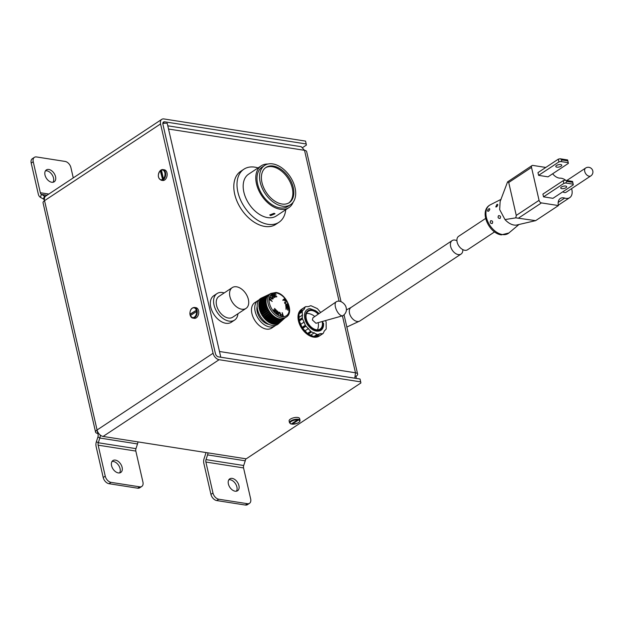 <?xml version="1.0" encoding="UTF-8"?>
<svg xmlns="http://www.w3.org/2000/svg" width="624" height="624" viewBox="0 0 624 624"><rect width="100%" height="100%" fill="white"/><g stroke="black" fill="none" stroke-linecap="round" stroke-linejoin="round"><path stroke-width="0.94" d="M51.745 182.263A7.121 4.571 -123.5 0 1 45.568 176.74A7.121 4.571 -123.5 0 1 46.348 169.923A7.121 4.571 -123.5 0 1 48.812 169.463A7.121 4.571 -123.5 0 1 54.982 174.985A7.121 4.571 -123.5 0 1 54.21 181.802A7.121 4.571 -123.5 0 1 51.745 182.263M45.474 170.812A7.121 4.571 -123.5 0 1 46.777 170.804A7.121 4.571 -123.5 0 1 52.533 175.477A7.121 4.571 -123.5 0 1 53.048 182.263M118.31 472.914A7.121 4.571 56.5 0 0 120.775 472.454A7.121 4.571 56.5 0 0 121.555 465.637A7.121 4.571 56.5 0 0 115.378 460.114A7.121 4.571 56.5 0 0 112.913 460.574A7.121 4.571 56.5 0 0 112.141 467.392A7.121 4.571 56.5 0 0 118.31 472.914M119.613 472.914A7.121 4.571 56.5 0 0 119.098 466.128A7.121 4.571 56.5 0 0 113.342 461.456A7.121 4.571 56.5 0 0 112.039 461.464M235.123 491.197A7.121 4.571 56.5 0 0 237.588 490.737A7.121 4.571 56.5 0 0 238.368 483.92A7.121 4.571 56.5 0 0 232.19 478.397A7.121 4.571 56.5 0 0 229.726 478.858A7.121 4.571 56.5 0 0 228.953 485.675A7.121 4.571 56.5 0 0 235.123 491.197M236.426 491.197A7.121 4.571 56.5 0 0 235.911 484.411A7.121 4.571 56.5 0 0 230.155 479.739A7.121 4.571 56.5 0 0 228.852 479.747M73.265 177.895L70.918 167.63A6.107 3.916 56.5 0 0 65.138 161.437L36.496 156.952A6.107 3.916 56.5 0 0 34.39 157.349L32.354 158.691A6.107 3.916 56.5 0 0 31.2 163.082L38.298 194.08A6.365 4.212 98.9 0 0 40.42 197.332L43.43 199.025A3.182 2.106 -81.1 0 1 44.491 200.655L44.499 200.694M97.024 430.022L98.062 434.554A3.182 2.106 98.9 0 1 97.929 436.972L96.385 441.683A6.365 4.212 -81.1 0 0 96.112 446.511L103.217 477.508L105.245 476.159L98.147 445.169A3.182 2.106 -81.1 0 1 98.28 442.751L99.832 438.04A6.365 4.212 98.9 0 0 100.3 435.107M243.563 467.93L205.881 462.025L212.979 493.022A6.107 3.916 56.5 0 0 218.759 499.223L247.4 503.701A6.107 3.916 56.5 0 0 249.514 503.311A6.107 3.916 56.5 0 0 250.661 498.919L243.563 467.93A3.182 2.106 98.9 0 1 243.695 465.512L245.248 460.801A6.365 4.212 -81.1 0 0 245.669 458.765M212.979 493.022L210.943 494.372A6.107 3.916 56.5 0 0 216.723 500.565L245.365 505.05A6.107 3.916 56.5 0 0 247.478 504.652L249.514 503.311M210.943 494.372L203.845 463.375A6.365 4.212 98.9 0 1 204.11 458.546L205.663 453.827A3.182 2.106 -81.1 0 0 205.897 452.533M103.217 477.508A6.107 3.916 -123.5 0 0 108.989 483.701L111.025 482.36A6.107 3.916 -123.5 0 1 105.245 476.159M111.025 482.36L139.667 486.837A6.107 3.916 -123.5 0 0 141.781 486.447A6.107 3.916 -123.5 0 0 142.927 482.063L135.829 451.066L98.147 445.169M141.781 486.447L139.745 487.789A6.107 3.916 -123.5 0 1 137.631 488.186L139.667 486.837M108.989 483.701L137.631 488.186M137.943 441.901A6.365 4.212 98.9 0 1 137.514 443.937L135.962 448.648A3.182 2.106 -81.1 0 0 135.829 451.066M354.783 378.191L355.485 372.793A6.365 2.465 167.1 0 1 357.614 374.065A6.365 2.465 167.1 0 1 356.125 376.225L355.438 376.116M205.881 462.025A3.182 2.106 98.9 0 1 206.014 459.615L207.566 454.896A6.365 4.212 -81.1 0 0 207.987 452.86M341.032 301.673L306.657 151.593A6.365 2.465 167.1 0 0 304.528 150.322L339.105 301.283M162.817 123.56A6.365 2.465 167.1 0 1 167.224 123.318L220.795 357.224M356.125 376.225L356.179 378.409M45.162 196.63A6.365 4.212 -81.1 0 0 44.405 196.053L41.395 194.353A3.182 2.106 98.9 0 1 40.334 192.73L33.236 161.733A6.107 3.916 56.5 0 1 34.39 157.349M167.794 125.814L301.213 146.695L304.528 150.322L168.535 129.035M161.756 119.363L45.747 196.092A6.365 4.079 56.5 0 0 44.546 200.663L97.071 429.991A6.365 4.079 -123.5 0 0 103.093 436.441L246.191 458.843L360.89 382.972L360.688 381.872L219.094 359.713A6.365 4.079 56.5 0 1 213.08 353.262L160.555 123.934A6.365 4.079 -123.5 0 1 161.756 119.363A6.365 4.079 -123.5 0 1 163.956 118.95L305.542 141.11L306.197 143.972L164.611 121.813L162.887 122.944M360.688 381.872L360.032 379.018L218.439 356.858A3.182 2.044 56.5 0 1 215.428 353.629L162.911 124.301A3.182 2.044 -123.5 0 1 163.511 122.015A3.182 2.044 -123.5 0 1 164.611 121.813M302.812 147.443L306.407 145.072L306.197 143.972M213.08 353.262L97.071 429.991A6.365 2.465 167.1 0 0 95.581 432.151A6.365 2.465 167.1 0 0 97.711 433.423L97.804 433.438M160.555 123.934L44.546 200.663A6.365 2.465 167.1 0 0 43.056 202.823L95.581 432.151M462.79 249.608A8.081 5.179 -123.5 0 1 461.058 254.062A8.081 5.179 -123.5 0 1 455.068 253.157A8.081 5.179 -123.5 0 1 450.622 246.394A8.081 5.179 -123.5 0 1 452.15 240.591A8.081 5.179 -123.5 0 1 456.924 240.739M494.567 231.902L467.571 249.756A8.081 5.179 -123.5 0 1 464.779 250.279A8.081 5.179 -123.5 0 1 457.774 244.015A8.081 5.179 -123.5 0 1 458.656 236.285L485.659 218.423M492.258 223.47C490.277 223.486 489.762 222.565 490.698 220.717C492.586 220.74 493.108 221.66 492.258 223.47L492.086 223.564M500.12 218.408C498.139 218.416 497.617 217.495 498.56 215.647C500.448 215.67 500.963 216.59 500.12 218.408L499.949 218.494M545.789 167.443L532.88 165.422A2.543 1.63 56.5 0 0 531.999 165.586L507.577 181.888L500.144 201.505L499.668 209.594L504.995 219.578C507.858 222.682 510.9 224.515 514.121 225.077L516.04 225.178L535.634 220.646L558.425 205.569A9.867 6.326 -123.5 0 1 560.282 198.487A9.867 6.326 -123.5 0 1 563.698 197.855A9.867 6.326 -123.5 0 1 564.704 198.089L558.184 202.402M488.522 211.216C487.141 211.138 487.266 210.319 488.888 208.759C490.152 208.759 490.027 209.578 488.522 211.216L487.742 211.255M488.888 208.759L489.606 208.681M496.915 204.422C498.178 204.415 498.053 205.234 496.556 206.879L495.776 206.918L496.915 204.422L497.64 204.344M548.028 176.834L538.606 175.36L537.974 172.614L558.324 159.151L560.079 158.761L562.201 159.97L567.856 160.859L568.37 163.371L548.028 176.834M558.34 205.171L569.728 197.636A11.193 7.184 56.5 0 1 565.851 198.362A11.193 7.184 -123.5 0 1 564.704 198.089M569.728 197.636A11.193 7.184 56.5 0 0 571.584 188.627M565.913 180.398A11.193 7.184 56.5 0 0 561.241 178.238A11.193 7.184 -123.5 0 0 560.141 178.152A9.867 6.326 -123.5 0 1 552.638 173.776M531.999 165.586A2.543 1.63 56.5 0 0 531.515 167.411L539.058 200.335A2.543 1.63 56.5 0 0 541.468 202.917L558.425 205.569M543.527 196.849L542.896 194.103L563.246 180.648L563.878 183.386L565.633 182.996L573.167 184.174L573.292 184.86L552.95 198.323L543.527 196.849L563.878 183.386M590.811 175.913A4.703 4.703 0 0 0 592.8 170.937A4.703 4.703 0 0 0 585.616 168.059A4.703 3.019 -123.5 0 0 584.727 171.436A4.703 3.019 -123.5 0 0 589.181 176.218A4.703 3.019 -123.5 0 0 590.811 175.913L566.147 192.223A4.703 3.019 -123.5 0 1 564.517 192.527A4.703 3.019 -123.5 0 1 562.801 191.802M556.522 165.508A3.05 1.186 167.1 0 0 555.805 166.546A3.05 1.186 167.1 0 0 557.864 167.193A3.05 1.186 167.1 0 0 561.038 166.218A3.05 1.186 167.1 0 0 561.756 165.181A3.05 1.186 167.1 0 0 559.697 164.533A3.05 1.186 167.1 0 0 556.522 165.508M538.606 175.36L558.956 161.897L560.711 161.507L568.246 162.685M567.856 160.859L567.614 159.939L560.079 158.761M507.577 181.888L508.724 182.489L516.266 215.413L515.814 217.854L535.634 220.646M565.001 180.25L572.676 181.888L572.536 181.436L565.001 180.25L563.246 180.648M565.96 187.707A3.05 1.186 167.1 0 0 566.678 186.677A3.05 1.186 167.1 0 0 564.619 186.03A3.05 1.186 167.1 0 0 561.444 187.005A3.05 1.186 167.1 0 0 560.726 188.035A3.05 1.186 167.1 0 0 562.786 188.682A3.05 1.186 167.1 0 0 565.96 187.707M560.711 161.507L562.201 159.97M558.956 161.897L558.324 159.151M567.754 160.399L562.099 159.51M515.814 217.854L504.995 219.578M572.676 181.888L573.167 184.174M567.021 181.007L565.633 182.996M567.122 181.467L572.777 182.348M516.04 225.178L519.581 224.359M236.574 286.798A12.464 7.995 56.5 0 0 232.261 287.602A12.464 7.995 56.5 0 0 230.903 299.536A12.464 7.995 56.5 0 0 241.706 309.208A12.464 7.995 56.5 0 0 246.02 308.396A12.464 7.995 56.5 0 0 247.385 296.462A12.464 7.995 56.5 0 0 236.574 286.798M232.261 287.602L218.915 296.431A12.464 7.995 56.5 0 0 217.558 308.365A12.464 7.995 56.5 0 0 228.361 318.037A12.464 7.995 56.5 0 0 232.674 317.226L246.02 308.396M224.195 292.937A15.904 10.202 56.5 0 0 222.518 292.539A15.904 10.202 56.5 0 0 217.019 293.569A15.904 10.202 56.5 0 0 215.288 308.794A15.904 10.202 56.5 0 0 229.063 321.118A15.904 10.202 56.5 0 0 234.569 320.096A15.904 10.202 56.5 0 0 237.955 313.732M217.019 293.569L213.767 295.721A15.904 10.202 56.5 0 0 212.027 310.947A15.904 10.202 56.5 0 0 225.81 323.271A15.904 10.202 56.5 0 0 231.309 322.249L234.569 320.096M318.201 314.168A10.686 6.856 56.5 0 0 308.334 311.236A10.686 6.856 56.5 0 0 306.314 318.911A10.686 6.856 56.5 0 0 312.203 327.865A10.686 6.856 56.5 0 0 320.12 329.066A10.686 6.856 56.5 0 0 322.171 321.524M336.172 301.844L312.92 317.795L312.406 319.987L315.962 323.271L342.685 315.767A7.706 3.455 64.9 0 0 343.06 315.604C345.875 313.474 346.913 310.869 346.164 307.788C345.758 304.247 340.267 299.489 336.531 301.657A7.706 3.455 64.9 0 0 336.172 301.844A7.706 3.455 64.9 0 0 335.423 306.992A7.706 3.455 64.9 0 0 342.685 315.767M322.288 321.493L322.647 323.06L323.497 323.193A12.152 7.792 -123.5 0 1 320.931 330.283A12.152 7.792 -123.5 0 1 320.018 330.759C315.767 332.101 311.587 330.096 307.468 324.73A12.722 8.159 56.5 0 1 307.211 309.543A12.722 8.159 56.5 0 1 310.011 308.638L315.307 310.573A12.152 7.792 -123.5 0 1 318.997 313.622M302.125 308.935A16.029 10.28 56.5 0 0 299.044 313.49A1.529 0.983 -123.5 0 1 299.239 313.139L300.893 311.501L301.93 309.2A1.529 0.983 -123.5 0 1 302.18 308.903A16.029 10.28 56.5 0 0 302.125 308.935L301.478 309.364A16.029 10.28 56.5 0 0 299.731 324.714A16.029 10.28 56.5 0 0 313.622 337.139A16.029 10.28 56.5 0 0 319.16 336.11L319.816 335.673A16.029 10.28 56.5 0 0 319.862 335.642M307.897 333.856A16.029 10.28 56.5 0 0 314.27 336.71A16.029 10.28 56.5 0 0 319.761 335.712A1.529 0.983 -123.5 0 1 319.387 335.813L316.852 335.829L314.675 336.671A1.529 0.983 -123.5 0 1 314.27 336.71A1.529 0.983 -123.5 0 1 313.817 336.539L308.342 334.09A1.529 0.983 -123.5 0 1 307.897 333.856A1.529 0.983 -123.5 0 1 307.484 333.45L302.718 328.341A1.529 0.983 -123.5 0 1 302.344 327.896A16.029 10.28 56.5 0 0 307.889 333.848A1.529 0.983 -123.5 0 1 307.889 333.848L311.15 331.695A1.529 0.983 56.5 0 0 311.602 331.929L308.342 334.09M299.099 320.447A16.029 10.28 56.5 0 0 302.336 327.896A1.529 0.983 -123.5 0 1 302.086 327.374L299.302 320.978A1.529 0.983 -123.5 0 1 299.099 320.447A1.529 0.983 -123.5 0 1 299.068 319.94L299.021 313.973A1.529 0.983 -123.5 0 1 299.044 313.498A16.029 10.28 56.5 0 0 299.099 320.447L302.359 318.295A1.529 0.983 56.5 0 0 302.562 318.825L299.302 320.978M322.6 321.407A11.326 7.262 -123.5 0 1 320.471 329.597A11.326 7.262 -123.5 0 1 316.555 330.33A11.326 7.262 -123.5 0 1 306.743 321.547A11.326 7.262 -123.5 0 1 307.983 310.705A11.326 7.262 -123.5 0 1 311.899 309.98A11.326 7.262 -123.5 0 1 318.552 313.934M319.387 335.813L322.647 333.661A1.529 0.983 56.5 0 0 323.021 333.559L319.761 335.712A1.529 0.983 -123.5 0 1 319.761 335.712L319.769 335.704A16.029 10.28 56.5 0 0 319.816 335.673M320.666 312.484L317.71 309.005A1.529 0.983 56.5 0 0 317.304 308.607A1.529 0.983 56.5 0 0 316.852 308.373L311.376 305.916A1.529 0.983 56.5 0 0 310.931 305.744A1.529 0.983 56.5 0 0 310.526 305.783L308.35 306.626L305.807 306.641A1.529 0.983 56.5 0 0 305.432 306.751L302.18 308.903L305.432 306.751A1.529 0.983 56.5 0 0 305.191 307.047L301.93 309.2M313.817 336.539L317.078 334.386A1.529 0.983 56.5 0 0 317.53 334.558A1.529 0.983 56.5 0 0 317.928 334.519L314.675 336.671M322.647 333.661L320.112 333.676L317.928 334.519M319.761 335.712L323.021 333.559A1.529 0.983 56.5 0 0 323.021 333.551A1.529 0.983 56.5 0 0 323.271 333.255L324.308 330.962L325.962 329.316A1.529 0.983 56.5 0 0 326.157 328.965A1.529 0.983 56.5 0 0 326.18 328.481L326.134 322.514A1.529 0.983 56.5 0 0 326.095 322.007A1.529 0.983 56.5 0 0 325.892 321.477L325.424 320.611M299.239 313.139L304.145 309.348L305.191 307.047M302.492 310.986A1.529 0.983 56.5 0 0 302.297 311.345A1.529 0.983 56.5 0 0 302.273 311.821L299.021 313.973M299.068 319.94L302.32 317.788L302.273 311.821M302.32 317.788A1.529 0.983 56.5 0 0 302.359 318.295M302.086 327.374L305.339 325.221L302.562 318.825M305.339 325.221A1.529 0.983 56.5 0 0 305.596 325.744A1.529 0.983 56.5 0 0 305.978 326.188L302.718 328.341M307.484 333.45L310.744 331.297L305.978 326.188M310.744 331.297A1.529 0.983 56.5 0 0 311.15 331.695M317.078 334.386L311.602 331.929M299.395 317.117L302.648 314.964M301.002 324.121L304.255 321.968M305.276 330.642L308.529 328.489M311.08 334.932L314.332 332.771M316.852 335.829L320.112 333.676M300.893 311.501L304.145 309.348M288.764 202.964A21.122 13.549 56.5 0 0 290.41 182.676A21.122 13.549 56.5 0 0 272.29 166.709A21.122 13.549 56.5 0 0 265.489 167.762M270.637 215.584L275.005 213.775L274.108 213.291L269.716 214.984L270.637 215.584M285.737 209.719A31.808 20.405 -123.5 0 1 278.983 222.269A31.808 20.405 -123.5 0 1 267.977 224.32A31.808 20.405 -123.5 0 1 240.419 199.664A31.808 20.405 -123.5 0 1 243.89 169.213A31.808 20.405 -123.5 0 1 254.888 167.162A31.808 20.405 -123.5 0 1 258.086 167.911M278.983 222.269L275.792 224.383A31.808 20.405 -123.5 0 1 264.787 226.434A31.808 20.405 -123.5 0 1 237.229 201.778A31.808 20.405 -123.5 0 1 240.7 171.327L243.89 169.213M273.273 166.062A21.122 13.549 -123.5 0 1 291.572 182.434A21.122 13.549 -123.5 0 1 289.263 202.652A21.122 13.549 -123.5 0 1 281.962 204.017A21.122 13.549 -123.5 0 1 263.663 187.645A21.122 13.549 -123.5 0 1 265.964 167.427A21.122 13.549 -123.5 0 1 273.273 166.062M282.454 206.17A23.509 15.085 -123.5 0 1 262.08 187.941A23.509 15.085 -123.5 0 1 264.646 165.43A23.509 15.085 -123.5 0 1 272.774 163.917A23.509 15.085 -123.5 0 1 293.155 182.138A23.509 15.085 -123.5 0 1 290.589 204.649A23.509 15.085 -123.5 0 1 282.454 206.17M290.589 204.649L288.015 206.349A23.509 15.085 -123.5 0 1 279.88 207.87A23.509 15.085 -123.5 0 1 259.506 189.641A23.509 15.085 -123.5 0 1 262.072 167.131L264.646 165.43M293.147 202.192A25.061 16.076 -123.5 0 1 288.873 207.644A25.061 16.076 -123.5 0 1 280.199 209.266A25.061 16.076 -123.5 0 1 258.484 189.829A25.061 16.076 -123.5 0 1 261.214 165.836A25.061 16.076 -123.5 0 1 267.907 164.042M288.873 207.644L276.26 215.99A25.061 16.076 -123.5 0 1 267.587 217.604A25.061 16.076 -123.5 0 1 245.872 198.175A25.061 16.076 -123.5 0 1 248.602 174.182L261.214 165.836M270.73 293.467L269.1 294.544A14.118 9.056 56.5 0 0 267.563 308.061A14.118 9.056 56.5 0 0 279.802 319.012A14.118 9.056 56.5 0 0 284.684 318.1L286.315 317.023A14.118 9.056 -123.5 0 1 281.424 317.936A14.118 9.056 -123.5 0 1 269.186 306.985A14.118 9.056 -123.5 0 1 270.73 293.467L275.98 292.461C286.166 293.459 294.497 312.328 286.315 317.023M269.818 322.585L270.371 322.865L276.744 318.076A14.173 9.095 56.5 0 0 277.36 318.349L278.14 318.622A14.173 9.095 56.5 0 0 278.749 318.825L279.513 319.004A14.173 9.095 56.5 0 0 279.809 319.051A14.173 9.095 56.5 0 0 280.106 319.098L274.053 324.269L274.794 324.324L280.839 319.153A14.173 9.095 56.5 0 0 281.408 319.153L275.457 324.324L276.159 324.269L282.11 319.098A14.173 9.095 56.5 0 0 282.641 319.004L277.43 323.981L283.288 318.825A14.173 9.095 56.5 0 0 283.772 318.646L278 323.77L284.365 318.349A14.173 9.095 56.5 0 0 284.794 318.076L278.374 323.872A15.522 9.961 56.5 0 1 272.275 325.432A15.522 9.961 56.5 0 1 258.554 312.757A15.522 9.961 56.5 0 1 261.323 298.093L269.732 294.122A14.173 9.095 56.5 0 0 269.482 294.255L268.944 294.622A14.173 9.095 56.5 0 0 268.523 294.91L268.047 295.363A14.173 9.095 56.5 0 0 267.704 295.76L267.322 296.33A14.173 9.095 56.5 0 0 267.033 296.782L266.721 297.422A14.173 9.095 56.5 0 0 266.518 297.96L266.308 298.678A14.173 9.095 56.5 0 0 266.183 299.27L266.066 300.058A14.173 9.095 56.5 0 0 266.019 300.706L259.116 304.637L259.108 305.191M257.158 306.501A12.464 7.995 56.5 0 0 268.999 324.41M258.968 299.972A15.265 9.797 56.5 0 0 258.055 300.479A15.265 9.797 56.5 0 0 256.386 315.097A15.265 9.797 56.5 0 0 269.615 326.929A15.265 9.797 56.5 0 0 274.895 325.946A15.265 9.797 56.5 0 0 275.722 325.291M258.055 300.479L254.795 302.632A15.265 9.797 56.5 0 0 253.133 317.249A15.265 9.797 56.5 0 0 266.362 329.082A15.265 9.797 56.5 0 0 271.643 328.099L274.895 325.946M278.694 315.276L278.444 312.944L279.412 312.211L280.566 313.802L280.636 315.877L279.451 312.663L278.788 313.115L278.53 315.385M278.444 312.944L279.412 312.211L280.168 312.772M280.004 312.881L280.472 316.017M279.451 312.663L278.632 313.225L278.702 315.245M274.599 308.732L276.362 310.253L274.732 312.335L273.117 310.245L274.646 311.743L275.075 311.189L273.827 309.52L275.278 310.931L275.87 310.183L274.599 308.732M274.544 308.42L276.362 310.253M273.117 310.245L274.646 311.743M273.827 309.52L275.278 310.931M285.332 302.453L285.028 303.553L285.956 304.223L287.859 304.169L286.283 304.52L284.864 303.553L285.129 302.055L286.978 301.86L285.332 302.453L285.191 303.443L286.12 304.114L287.672 303.763L287.859 304.169M284.661 302.64L286.728 301.696M286.307 307.749L286.057 309.449L285.94 307.187L289.013 308.716L288.943 310.69L288.616 308.896L287.804 308.49L287.555 310.097L287.422 308.303L286.307 307.749L286.057 309.449M285.932 307.375L288.85 308.825L288.748 310.791M287.804 308.49L287.555 310.097M270.894 295.23L272.782 296.969L273.242 298.67L272.688 299.029L271.814 298.576L270.059 296.556L272.516 298.576L272.602 297.203L270.894 295.23L272.782 296.969M272.618 297.071L273.242 298.67L272.688 299.029M270.059 296.556L271.955 298.303M271.799 298.405L272.875 298.327M276.658 296.353L276.838 296.806L275.215 296.993L273.772 293.381L275.652 293.397L274.256 293.803L274.638 294.754L276.136 294.817L274.817 295.207L275.332 296.509L276.658 296.353L276.838 296.806M273.803 293.467L275.574 293.647M274.256 293.803L274.474 294.863L276.058 295.058M273.047 296.938L274.045 297.203L274.381 296.252L272.119 295.378L271.9 294.567L272.774 293.982L273.429 294.684L272.485 294.512L272.36 295.238L274.622 296.111L274.459 297.523L273.211 296.837L274.115 297.157M272.056 294.2L273.429 294.684M269.693 297.726L269.802 299.419L270.621 299.957L271.034 298.779L270.988 300.191L272.228 301.415L269.373 299.543L269.693 297.726L270.059 297.96M271.019 299.185L270.824 300.3L272.228 301.415M287.336 306.275L286.72 307.304L285.62 305.9L285.987 304.847L286.642 306.914L287.641 305.167L288.655 306.392L288.226 307.46L287.719 305.549L286.72 307.304M285.823 304.957L286.338 305.113L285.831 306.095L286.478 307.024L286.954 306.47M287.079 305.565L287.641 305.167L288.319 305.62M288.155 305.729L288.67 307.094L288.288 307.46M288.015 307.211L288.28 306.322M287.719 305.549L287.173 306.376M286.096 300.44L284.731 299.091L284.193 299.543L285.074 301.018L283.959 299.738L283.101 300.448L282.812 300.058L284.692 298.506L285.956 300.846M276.167 311.025L277.438 311.017L278.226 312.335L276.487 311.275L277.75 313.895L277.298 314.246L276.073 313.357L276.065 312.538L276.744 313.607L277.43 313.646L276.331 311.813L276.385 310.682M276.003 311.134L277.274 311.119L277.969 312.491M277.313 311.353L276.331 311.384L276.806 312M276.643 312.109L277.75 313.895L277.298 314.246M275.839 312.554L276.58 313.716L277.43 313.646M281.72 316.267L281.596 315.83L282.984 315.923L282.695 314.941L281.401 314.644L282.571 314.504L282.227 312.718L283.452 316.384L281.72 316.267M281.401 314.644L282.571 314.504M262.977 316.368L263.562 317.164L270.27 312.655L269.662 311.844A14.173 9.095 56.5 0 1 269.209 311.181L268.679 310.315A14.173 9.095 56.5 0 1 268.289 309.621L267.829 308.724A14.173 9.095 56.5 0 1 267.501 308.006L267.134 307.094A14.173 9.095 56.5 0 1 266.877 306.368L266.596 305.448A14.173 9.095 56.5 0 1 266.409 304.723L266.222 303.818A14.173 9.095 56.5 0 1 266.12 303.108L266.035 302.227A14.173 9.095 56.5 0 1 266.003 301.548L266.035 300.713M263.562 317.164L270.262 312.663A14.173 9.095 56.5 0 0 270.761 313.279L271.417 314.036A14.173 9.095 56.5 0 0 271.963 314.605L272.68 315.268A14.173 9.095 56.5 0 0 273.242 315.791L273.991 316.391A14.173 9.095 56.5 0 0 274.583 316.82L275.356 317.327A14.173 9.095 56.5 0 0 275.964 317.678L276.744 318.061M280.839 319.153L280.106 319.098M282.11 319.098L281.408 319.153M283.288 318.825L282.641 319.004M284.365 318.349L283.764 318.622M279.513 319.004L273.359 324.16L272.594 323.981L278.749 318.825M278.14 318.638L271.877 323.762L271.097 323.474L277.36 318.349M276.744 318.076L270.379 323.154L269.599 322.756L275.964 317.678M275.356 317.327L268.882 322.335L268.109 321.836L274.583 316.82M273.991 316.391L267.407 321.329L266.666 320.728L273.242 315.791M265.465 319.324L266.089 319.925L272.672 315.268L265.988 320.135L265.278 319.457L271.963 314.605M271.417 314.036L264.646 318.786L263.983 318.029L270.761 313.279M263.398 317.304L262.798 316.485L269.662 311.844M269.209 311.181L262.275 315.705L261.737 314.847L268.679 310.315M268.289 309.621L261.277 314.028L260.824 313.131L267.829 308.724M267.501 308.006L260.442 312.289L260.068 311.368L267.134 307.094L260.294 311.353L260.629 312.172M266.877 306.368L259.763 310.518L259.483 309.598L266.596 305.448L259.732 309.621L259.966 310.401M266.409 304.723L259.272 308.755L259.085 307.843L266.222 303.818M266.12 303.108L258.96 307.008L258.874 306.127L266.035 302.227M266.003 301.548L258.835 305.331L258.851 304.489L266.019 300.706M266.066 300.058L258.913 303.732L259.022 302.944L266.183 299.27M266.308 298.678L259.171 302.242L259.389 301.525L266.518 297.96M266.721 297.422L259.623 300.893L259.927 300.253L267.033 296.782M267.306 296.314L260.255 299.699L267.704 295.76M268.047 295.363L261.058 298.685L268.523 294.91M269.186 294.473L262.01 297.866L269.482 294.255M282.025 320.198L284.24 318.388M278.359 322.772L283.21 318.817M276.011 323.95L282.056 319.075M274.388 323.981L274.794 324.324M274.685 324.004L280.8 319.129M272.875 323.747L273.359 324.16M273.281 323.84L279.482 318.973M271.339 323.279L271.877 323.762M271.838 323.466L278.117 318.614M268.312 321.68L268.882 322.335M268.913 322.07L275.34 317.296M266.854 320.588L267.407 321.329M267.478 321.087L273.983 316.36M264.163 317.905L264.646 318.786M264.779 318.607L271.424 314.02M268.694 310.307L261.924 314.738L262.447 315.596M267.844 308.724L261.035 313.069L261.464 313.911M266.245 303.833L259.342 307.905L259.483 308.63M266.05 302.25L259.132 306.236L259.194 306.883M266.198 299.309L259.217 303.576M266.526 298.007L259.545 302.063M267.025 296.837L260.099 300.667M267.68 295.831L261.409 299.146M268.468 295.004L265.216 296.712M275.332 296.509L274.817 295.207M275.168 296.618L276.494 296.462M272.485 294.512L272.197 295.347L273.975 295.604M273.811 295.714L274.622 296.111M274.459 296.221L274.295 297.632M273.078 298.779L272.524 299.13M269.896 298.069L269.802 299.419M269.638 299.528L270.621 299.957M287.048 307.125L286.556 307.414M286.478 307.024L286.79 306.579L286.478 307.024M286.915 305.674L287.477 305.269M287.929 307.133L288.124 306.423M284.497 302.741L284.965 302.164M284.193 299.543L284.731 299.091M284.037 299.645L285.059 300.721M283.023 300.487L283.959 299.738M284.536 298.631L285.932 300.55M276.206 310.354L274.693 312.289M277.15 311.454L276.331 311.384L277.15 311.454M277.586 314.005L277.134 314.356M276.58 313.716L277.267 313.755L276.58 313.716M278.616 312.273L279.248 312.32M279.295 312.772L278.632 313.225L279.295 312.772M281.471 315.939L282.984 315.923M282.064 312.827L282.469 312.959M282.305 313.069L283.257 316.368M292.094 424.195C297.383 423.704 300.027 422.432 300.035 420.358L299.621 418.556A5.398 2.09 167.1 0 0 297.812 417.479A5.398 2.09 167.1 0 0 291.954 418.33A5.398 2.09 167.1 0 0 289.107 420.966L289.52 422.768L291.096 424.039M300.035 420.358A5.398 2.09 167.1 0 0 298.685 419.375A5.398 2.09 167.1 0 0 298.225 419.281A5.398 2.09 167.1 0 0 297.718 419.227A5.398 2.09 167.1 0 0 292.087 420.248A5.398 2.09 167.1 0 0 289.52 422.768M298.506 420.014L292.219 424.172L291.829 423.907L292.219 424.172A4.953 1.919 167.1 0 0 298.553 422.596A4.953 1.919 167.1 0 0 298.506 420.014L298.685 419.375L296.4 420.888M290.87 423.758L291.252 424.024L297.539 419.866L297.718 419.227M291.572 423.883A5.398 2.09 167.1 0 0 291.829 423.907L292.5 423.462M190.18 315.533L192.8 318.1A5.398 3.572 -81.1 0 0 197.2 311.095L190.343 315.627A5.398 3.572 -81.1 0 0 192.8 318.1L194.29 318.334A5.398 3.572 -81.1 0 0 197.785 316.103A5.398 3.572 -81.1 0 0 198.572 310.721A5.398 3.572 -81.1 0 0 195.959 307.679L194.47 307.445C191.396 307.694 189.875 309.995 189.907 314.348M197.2 311.095A5.398 3.572 -81.1 0 0 197.09 310.487A5.398 3.572 -81.1 0 0 196.927 309.925A5.398 3.572 -81.1 0 0 194.47 307.445M196.271 310.05A4.953 3.284 -81.1 0 0 192.247 308.264A4.953 3.284 -81.1 0 0 189.985 314.207L196.927 309.925L190.078 314.457A5.398 3.572 -81.1 0 0 190.187 315.058A5.398 3.572 -81.1 0 0 190.265 315.37M196.544 311.22A4.953 3.284 -81.1 0 1 194.282 317.171A4.953 3.284 -81.1 0 1 190.258 315.377L190.343 315.627M160.352 170.438C157.388 174.821 157.685 178.09 161.234 180.25L162.716 180.484A5.398 3.572 -81.1 0 0 164.658 180.001A5.398 3.572 -81.1 0 0 167.17 174.26A5.398 3.572 -81.1 0 0 164.385 169.829L162.903 169.595A5.398 3.572 -81.1 0 0 161.382 169.837L163.582 179.462A5.398 3.572 -81.1 0 0 165.672 173.706A5.398 3.572 -81.1 0 0 162.903 169.595L161.234 169.853M161.125 169.97A5.398 3.572 -81.1 0 0 160.953 170.079A5.398 3.572 -81.1 0 0 160.547 170.391L162.755 180.008L160.267 170.726A4.953 3.284 -81.1 0 0 158.519 176.966A4.953 3.284 -81.1 0 0 162.287 179.556M161.234 180.25A5.398 3.572 -81.1 0 0 162.755 180.008A5.398 3.572 -81.1 0 0 163.176 179.774A5.398 3.572 -81.1 0 0 163.582 179.462M161.382 169.837L161.101 170.173A4.953 3.284 -81.1 0 1 164.861 172.77A4.953 3.284 -81.1 0 1 163.121 179.002M247.4 503.701L245.365 505.05M218.759 499.223L216.723 500.565M137.514 443.937L99.832 438.04L97.929 436.972M135.962 448.648L98.28 442.751L96.385 441.683M342.436 315.838L355.485 372.793L219.484 351.507M243.695 465.512L206.014 459.615M245.248 460.801L207.566 454.896M48.828 194.056L40.334 192.73M47.042 195.242L41.395 194.353L40.42 197.332M45.56 196.232L44.405 196.053L43.43 199.025M31.2 163.082L33.236 161.733M103.093 436.441L219.094 359.713M346.843 327.038L359.954 320.939A8.081 5.179 -123.5 0 1 353.964 320.034A8.081 5.179 -123.5 0 1 349.518 313.264A8.081 5.179 -123.5 0 1 351.039 307.46L452.15 240.591M486.385 217.386A16.918 10.85 56.5 0 0 502.39 234.546A16.918 10.85 56.5 0 0 508.88 232.978L501.329 234.874C489.232 233.47 479.084 212.004 489.427 205.319L490.261 204.836A16.918 10.85 56.5 0 0 486.385 217.386M541.468 202.917L518.677 217.994M539.058 200.335L516.266 215.413M531.515 167.411L508.724 182.489M314.27 336.71L317.53 334.558M302.344 327.896A1.529 0.983 -123.5 0 1 302.336 327.896L305.596 325.744M299.044 313.498A1.529 0.983 -123.5 0 1 299.044 313.49L302.297 311.345M276.471 293.038A13.104 8.408 56.5 0 0 269.467 303.295A13.104 8.408 56.5 0 0 281.869 316.586A13.104 8.408 56.5 0 0 288.873 306.329A13.104 8.408 56.5 0 0 276.471 293.038M297.539 419.866A4.953 1.919 167.1 0 0 291.213 421.442A4.953 1.919 167.1 0 0 291.252 424.024M357.614 374.065L344.058 314.878M359.954 320.939L461.058 254.062M346.367 309.956L351.039 307.46M585.616 168.059L566.764 180.531M518.957 224.523L508.88 232.978M501.088 199.329L490.261 204.836M317.444 329.839A11.708 11.708 0 0 0 318.185 322.647M314.73 316.555A11.708 11.708 0 0 0 306.579 313.404"/></g></svg>
